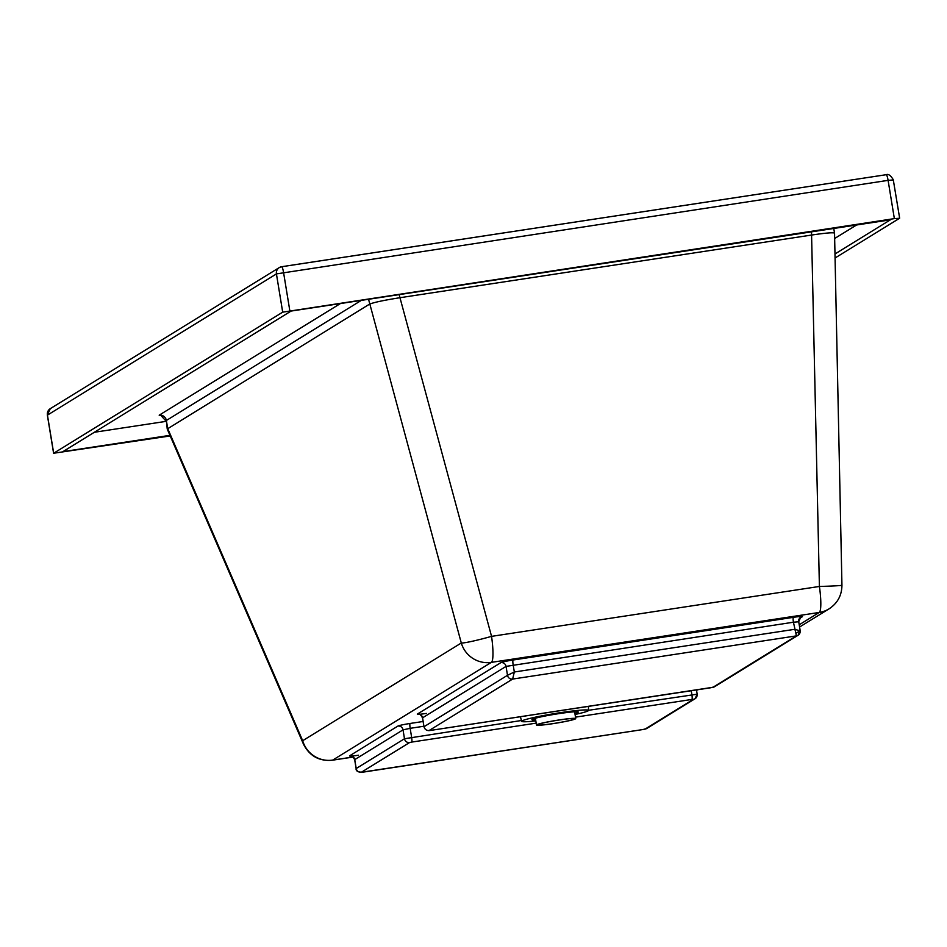 <?xml version="1.0" encoding="UTF-8"?>
<svg xmlns="http://www.w3.org/2000/svg" width="947" height="947" viewBox="0 0 947 947"><rect width="100%" height="100%" fill="white"/><g stroke="black" fill="none" stroke-linecap="round" stroke-linejoin="round"><path stroke-width="1.42" d="M575.054 714.476A33.879 2.308 170.7 0 0 588.572 710.38A33.879 2.308 170.7 0 0 560.222 712.7A33.879 2.308 170.7 0 0 521.702 721.33A33.879 2.308 170.7 0 0 535.824 720.892M574.888 713.47A23.486 1.598 170.7 0 0 578.309 712.049A23.486 1.598 170.7 0 0 558.659 713.671A23.486 1.598 170.7 0 0 531.954 719.637A23.486 1.598 170.7 0 0 535.659 719.898M426.399 713.422A10.843 0.734 -9.3 0 1 417.461 714.026L500.904 662.616A10.843 0.734 -9.3 0 1 513.108 660A4.522 0.734 -98.7 0 0 513.156 664.865L514.328 671.991L512.635 679.07L429.18 730.48A4.522 4.451 -121.6 0 1 424.043 726.704L507.497 675.294L514.328 671.991L794.592 629.329L800.108 630.749L796.131 633.2M429.18 730.48L430.672 730.374A4.522 0.734 81.3 0 1 430.625 730.397L712.984 687.273L796.427 635.875L793.432 622.215L506.041 666.392L422.587 717.802A4.522 4.451 58.4 0 0 417.461 714.026M712.984 687.273A4.522 4.451 58.4 0 0 714.618 686.682L798.072 635.271A4.522 4.451 58.4 0 1 796.427 635.875A4.522 4.451 58.4 0 0 798.072 635.271L798.072 635.271A4.522 4.451 58.4 0 0 800.108 630.749L798.072 635.271A4.522 4.451 58.4 0 0 800.108 630.749M353.207 757.044L332.433 760.204C319.257 761.435 309.61 756.097 303.478 744.164L167.228 429.003L369.354 304.247C373.367 302.495 383.464 300.329 399.646 297.76L812.017 234.986C825.831 232.962 833.336 232.335 834.532 233.128L833.774 228.464M856.573 224.995L834.65 238.502M165.974 421.368L94.357 432.27M835.065 257.998L899.579 218.26L894.359 218.615L282.691 312.155L53.683 453.234L170.223 435.94M834.982 253.974L890.358 219.846L291.096 311.066L62.904 451.648L169.963 435.348M303.478 744.164A27.108 16.359 -23.4 0 1 302.673 740.708L461.296 642.989A27.108 1.87 -15.2 0 0 491.552 636.36L819.404 586.453A27.108 0.781 -1.2 0 0 841.942 585.21L834.544 233.14M558.967 720.04A18.976 1.29 -9.3 0 1 574.829 718.737A18.976 1.29 -9.3 0 1 553.261 723.555A18.976 1.29 -9.3 0 1 537.387 724.869A18.976 1.29 -9.3 0 1 558.967 720.04M553.119 723.638A19.875 1.349 -9.3 0 1 536.499 725.011A19.875 1.349 -9.3 0 1 559.097 719.957A19.875 1.349 -9.3 0 1 575.729 718.595A19.875 1.349 -9.3 0 1 553.119 723.638M799.221 624.783L819.214 612.46L491.351 662.367L332.728 760.086L353.148 756.984M358.558 755.209A10.843 0.734 -9.3 0 1 349.621 755.824L397.894 726.077A10.843 0.734 -9.3 0 1 410.098 723.461L423.108 721.484M513.108 660L793.385 617.337A10.843 0.734 -9.3 0 1 802.322 616.734L799.469 618.498M349.621 755.824A4.522 4.451 -121.6 0 1 354.746 759.601L354.77 759.731M397.894 726.077A4.522 4.451 -121.6 0 1 403.031 729.853L354.746 759.601L356.202 768.491A4.522 4.451 58.4 0 0 361.34 772.267L643.108 729.51A4.522 0.734 81.3 0 1 643.06 729.521A4.522 0.734 81.3 0 1 643.001 729.521M410.098 723.461A4.522 0.734 -98.7 0 0 410.158 728.326L403.031 729.853L404.487 738.755A4.522 4.451 58.4 0 0 409.625 742.531L361.34 772.267M423.889 726.242L410.158 728.326L411.614 737.228A4.522 0.734 81.3 0 1 411.661 742.093L409.625 742.531M643.108 729.51L645.144 729.072L693.417 699.324L691.926 699.431A4.522 0.734 -98.7 0 0 691.878 694.565L691.251 690.718M588.572 710.286L697.099 694.21A4.522 4.451 58.4 0 1 695.062 698.72L646.777 728.468L643.06 729.521L362.784 772.184A4.522 0.734 -98.7 0 0 362.784 772.184A4.522 0.734 -98.7 0 0 362.831 772.172M500.904 662.616A4.522 4.451 -121.6 0 1 506.041 666.392L507.497 675.294A4.522 4.451 58.4 0 0 512.635 679.07L796.427 635.875M419.58 714.227L418.823 714.239C419.414 713.458 420.646 714.665 422.516 717.885L423.972 726.787L422.611 717.944M793.385 617.337A4.522 0.734 -98.7 0 0 793.432 622.215L798.723 621.777L800.179 630.643M802.322 616.734A4.522 4.451 58.4 0 0 798.629 621.717M798.652 621.859L800.688 617.337M351.739 756.014L350.982 756.037C351.574 755.244 352.805 756.464 354.675 759.683L356.131 768.573L404.487 738.755L521.454 720.501M645.144 729.072A4.522 4.451 58.4 0 0 646.777 728.468M693.417 699.324A4.522 4.451 58.4 0 0 695.062 698.72L697.17 694.127L696.483 689.925M691.926 699.431L575.492 717.151M536.191 723.141L411.661 742.093M710.948 687.711A4.522 0.734 81.3 0 1 710.901 687.735L430.625 730.397A4.522 0.734 81.3 0 1 430.577 730.386M714.618 686.682L710.901 687.735A4.522 0.734 81.3 0 1 710.842 687.723M163.76 416.301L159.179 415.188A6.321 6.227 -121.6 0 1 166.364 420.48L167.228 429.003M159.179 415.188L340.375 303.573M361.328 300.377L166.364 420.48L167.678 428.482L302.673 740.708A27.108 26.682 -121.6 0 0 332.728 760.086A27.108 4.415 -98.7 0 1 332.433 760.204M399.137 294.624L491.552 636.36A27.108 4.415 -98.7 0 1 491.351 662.367A27.108 26.682 58.4 0 1 461.296 642.989L368.549 299.276M799.576 627.021L829.063 608.862A27.108 26.682 58.4 0 1 819.214 612.46A27.108 4.415 81.3 0 0 819.404 586.453L811.508 231.849M53.683 453.234L47.421 414.987A6.321 6.227 -121.6 0 1 50.274 408.666L279.282 267.587A6.321 6.227 58.4 0 0 276.429 273.908L47.445 415.129M281.579 266.746A6.321 6.227 58.4 0 0 279.282 267.587L281.65 266.711A6.321 1.03 -98.7 0 0 281.579 266.746M289.806 310.64L283.544 272.381A6.321 1.03 -98.7 0 0 281.65 266.711L886.191 174.698A6.321 1.03 81.3 0 1 888.097 180.356L276.429 273.908L282.691 312.155M281.721 266.723L886.12 174.721A6.321 1.03 81.3 0 1 886.191 174.698C888.369 173.715 890.772 175.455 893.388 179.93L888.097 180.356L894.359 218.615M893.317 180.013L899.65 218.177M520.353 716.737L521.702 721.33M588.572 710.38L588.407 706.379M356.131 768.573C355.752 771.024 357.966 772.231 362.784 772.184M430.625 730.397C427.322 731.131 425.096 729.924 423.972 726.787M163.677 416.242L161.594 416.207L165.914 421.001M50.274 408.666L47.35 415.07L53.612 453.317M795.61 629.471L794.864 629.921M697.785 689.724L696.578 690.47M829.063 608.862C837.539 603.251 841.824 595.367 841.942 585.21M536.499 725.011L535.375 718.217M575.729 718.595L574.616 711.789"/></g></svg>
